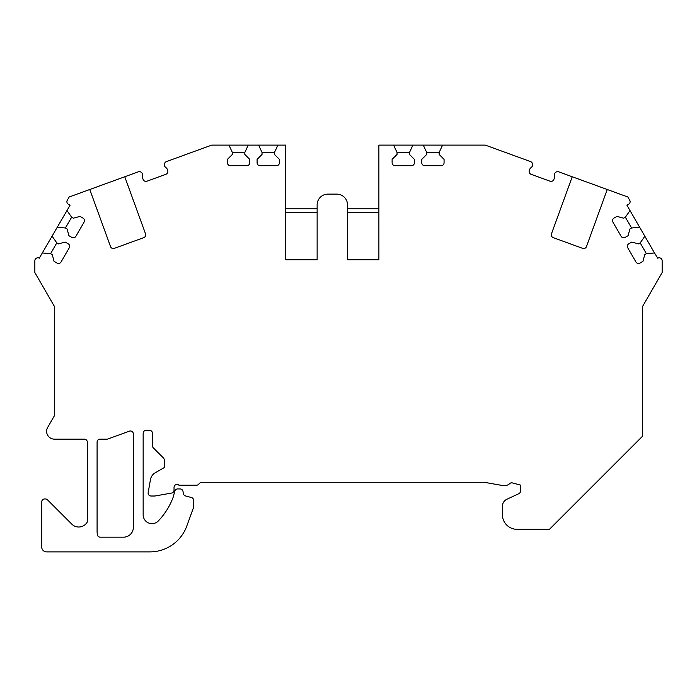 <?xml version="1.0" encoding="UTF-8"?>
<svg xmlns="http://www.w3.org/2000/svg" width="697" height="697" viewBox="0 0 697 697"><rect width="100%" height="100%" fill="white"/><g stroke="black" fill="none" stroke-linecap="round" stroke-linejoin="round"><path stroke-width="1.05" d="M228.947 145.115L248.245 145.115L244.821 152.469L244.821 154.429L249.744 159.352L249.744 162.758A2.945 2.945 0 0 1 246.799 165.703L230.393 165.703A2.945 2.945 0 0 1 227.449 162.758L227.449 159.352L232.371 154.429L232.371 152.469L228.947 145.115L211.705 145.115L166.426 161.599A2.945 2.945 0 0 0 164.536 163.847L164.431 164.405A2.945 2.945 0 0 0 165.442 167.175L166.304 167.899A2.945 2.945 0 0 1 167.175 169.144L167.681 170.53A2.945 2.945 0 0 1 165.921 174.294C167.785 173.03 167.785 173.03 165.921 174.294L165.982 174.276M124.763 176.759L145.542 233.87A2.945 2.945 0 0 1 143.791 237.633L114.317 248.367A2.945 2.945 0 0 1 110.544 246.607L89.765 189.497L138.363 171.81A2.945 2.945 0 0 1 141.256 172.325L141.691 172.682A2.945 2.945 0 0 1 142.702 175.452L142.502 176.568A2.945 2.945 0 0 0 142.632 178.083L143.138 179.46A2.945 2.945 0 0 0 146.91 181.22C144.662 181.438 144.662 181.438 146.91 181.22L165.921 174.294M274.479 152.469L262.028 152.469L262.028 154.429L257.106 159.352L257.106 162.758A2.945 2.945 0 0 0 260.051 165.703L276.456 165.703A2.945 2.945 0 0 0 279.401 162.758L279.401 159.352L274.479 154.429L274.479 152.469L277.903 145.115L285.77 145.115L285.77 259.798L317.135 259.798L317.135 204.909A10.786 10.786 0 0 1 327.921 194.123L336.738 194.123A10.786 10.786 0 0 1 347.524 204.909L347.524 259.798L347.524 212.437L378.889 212.437L378.889 259.798L347.524 259.798L378.889 259.798L378.88 145.115M646.415 253.673L640.194 242.896L638.496 243.872L631.778 242.077L628.825 243.784A2.945 2.945 0 0 0 627.744 247.801L635.952 262.011A2.945 2.945 0 0 0 639.968 263.083L642.922 261.375L644.725 254.658L646.415 253.673L654.5 252.967L657.741 258.195A2.945 2.945 0 0 1 662.15 260.748L662.15 272.536L642.547 306.488L642.547 436.226L549.436 529.337L517.087 529.337A14.707 14.707 0 0 1 502.389 514.639L502.38 506.353A7.841 7.841 0 0 1 506.911 499.244L518.821 493.694A2.945 2.945 0 0 0 520.52 491.028L520.52 485.103L512.443 482.934A2.945 2.945 0 0 0 509.681 483.622A7.841 7.841 0 0 1 502.981 485.6L484.45 482.333A2.945 2.945 0 0 0 483.945 482.289L201.808 482.289A2.945 2.945 0 0 0 199.734 483.152L198.514 484.371A2.945 2.945 0 0 1 196.432 485.234L178.972 485.234A2.945 2.945 0 0 0 174.032 487.386L174.032 490.165A2.945 2.945 0 0 1 171.549 493.075L154.873 496.011L151.075 496.011A2.945 2.945 0 0 1 148.173 492.561L150.465 479.58A9.802 9.802 0 0 1 155.213 472.793L164.231 467.591L164.231 459.985A2.945 2.945 0 0 0 163.368 457.903L153.331 447.866A2.945 2.945 0 0 1 152.469 445.784L152.469 433.281A2.945 2.945 0 0 0 149.533 430.345L146.1 430.345A2.945 2.945 0 0 0 143.155 433.281L143.155 514.822A8.817 8.817 0 0 0 158.35 520.92A68.611 68.611 0 0 0 173.178 497.179L174.808 491.115A2.945 2.945 0 0 1 177.648 488.937L180.096 488.937A2.945 2.945 0 0 1 182.989 491.368L183.389 493.624A2.945 2.945 0 0 0 185.524 495.95L191.457 497.536A2.945 2.945 0 0 1 193.635 500.376L193.635 506.693A2.945 2.945 0 0 1 193.461 507.704L186.77 526.087A39.206 39.206 0 0 1 149.925 551.885L46.612 551.885A4.896 4.896 0 0 1 41.715 546.979L41.715 501.892A2.945 2.945 0 0 1 44.652 498.956L45.392 498.956A2.945 2.945 0 0 1 47.474 499.819L71.808 524.144A9.802 9.802 0 0 0 87.291 522.001L87.291 442.107A2.945 2.945 0 0 0 84.346 439.162L54.453 439.162A7.841 7.841 0 0 1 47.666 427.4L54.453 415.639L54.453 306.488L34.85 272.536L34.85 260.748A2.945 2.945 0 0 1 39.259 258.195L70.057 205.24L68.358 204.265A2.945 2.945 0 0 1 67.287 200.248L69.16 196.998L89.765 189.497M262.028 152.469L258.604 145.115L277.903 145.115M248.245 145.115L258.604 145.115M71.634 217.211L65.413 227.989L67.112 228.973L68.907 235.691L71.861 237.398A2.945 2.945 0 0 0 75.877 236.318L84.084 222.108A2.945 2.945 0 0 0 83.004 218.091L80.05 216.392L73.333 218.187L71.634 217.211L66.982 210.564M65.413 227.989L57.328 227.283M56.806 242.896L50.585 253.673L52.275 254.658L54.078 261.375L57.032 263.083A2.945 2.945 0 0 0 61.048 262.011L69.256 247.801A2.945 2.945 0 0 0 68.175 243.784L65.222 242.077L58.504 243.872L56.806 242.896L52.153 236.248M50.585 253.673L42.5 252.967M640.194 242.896L644.847 236.248L639.672 227.283L631.587 227.989L625.366 217.211L630.018 210.564L626.943 205.24L628.642 204.265A2.945 2.945 0 0 0 629.713 200.248L627.849 196.998L607.235 189.497L586.456 246.607A2.945 2.945 0 0 1 582.683 248.367L553.209 237.633A2.945 2.945 0 0 1 551.458 233.87L572.237 176.759L558.637 171.81A2.945 2.945 0 0 0 555.744 172.325L555.309 172.682A2.945 2.945 0 0 0 554.298 175.452L554.498 176.568A2.945 2.945 0 0 1 554.368 178.083L553.862 179.46A2.945 2.945 0 0 1 550.09 181.22L531.079 174.294A2.945 2.945 0 0 1 529.319 170.53L529.825 169.144A2.945 2.945 0 0 1 530.696 167.899L531.558 167.175A2.945 2.945 0 0 0 532.569 164.405L532.464 163.847A2.945 2.945 0 0 0 530.574 161.599L485.295 145.115L442.569 145.115L439.145 152.469L426.695 152.469L423.271 145.115L412.912 145.115L409.488 152.469L397.037 152.469L393.613 145.115L378.889 145.115M625.366 217.211L623.667 218.187L616.95 216.392L613.996 218.091A2.945 2.945 0 0 0 612.916 222.108L621.123 236.318A2.945 2.945 0 0 0 625.139 237.398L628.093 235.691L629.888 228.973L631.587 227.989M426.695 152.469L426.695 154.429L421.772 159.352L421.772 162.758A2.945 2.945 0 0 0 424.717 165.703L441.123 165.703A2.945 2.945 0 0 0 444.067 162.758L444.067 159.352L439.145 154.429L439.145 152.469M397.037 152.469L397.037 154.429L392.115 159.352L392.115 162.758A2.945 2.945 0 0 0 395.06 165.703L411.465 165.703A2.945 2.945 0 0 0 414.41 162.758L414.41 159.352L409.488 154.429L409.488 152.469M285.77 259.798L317.135 259.798L317.135 212.437L285.77 212.437L285.77 259.798M123.552 537.178L100.255 537.178A2.945 2.945 0 0 1 97.327 534.547A490.078 490.078 0 0 1 97.092 532.22L97.092 442.107A2.945 2.945 0 0 1 100.028 439.162L106.894 439.162A2.945 2.945 0 0 0 107.896 438.988L129.407 431.155A2.945 2.945 0 0 1 133.354 433.917L133.354 527.376A9.802 9.802 0 0 1 123.552 537.178M572.237 176.759L607.235 189.497M393.613 145.115L412.912 145.115M423.271 145.115L442.569 145.115M531.079 174.294C529.215 173.03 529.215 173.03 531.079 174.294C529.215 173.03 529.215 173.03 531.079 174.294M532.578 165.372L532.29 166.252M164.806 166.426L164.509 165.747M285.77 208.83L317.135 208.83M347.524 208.83L378.889 208.83M630.018 210.564L639.672 227.283M644.847 236.248L654.5 252.967M244.821 152.469L232.371 152.469"/></g></svg>
